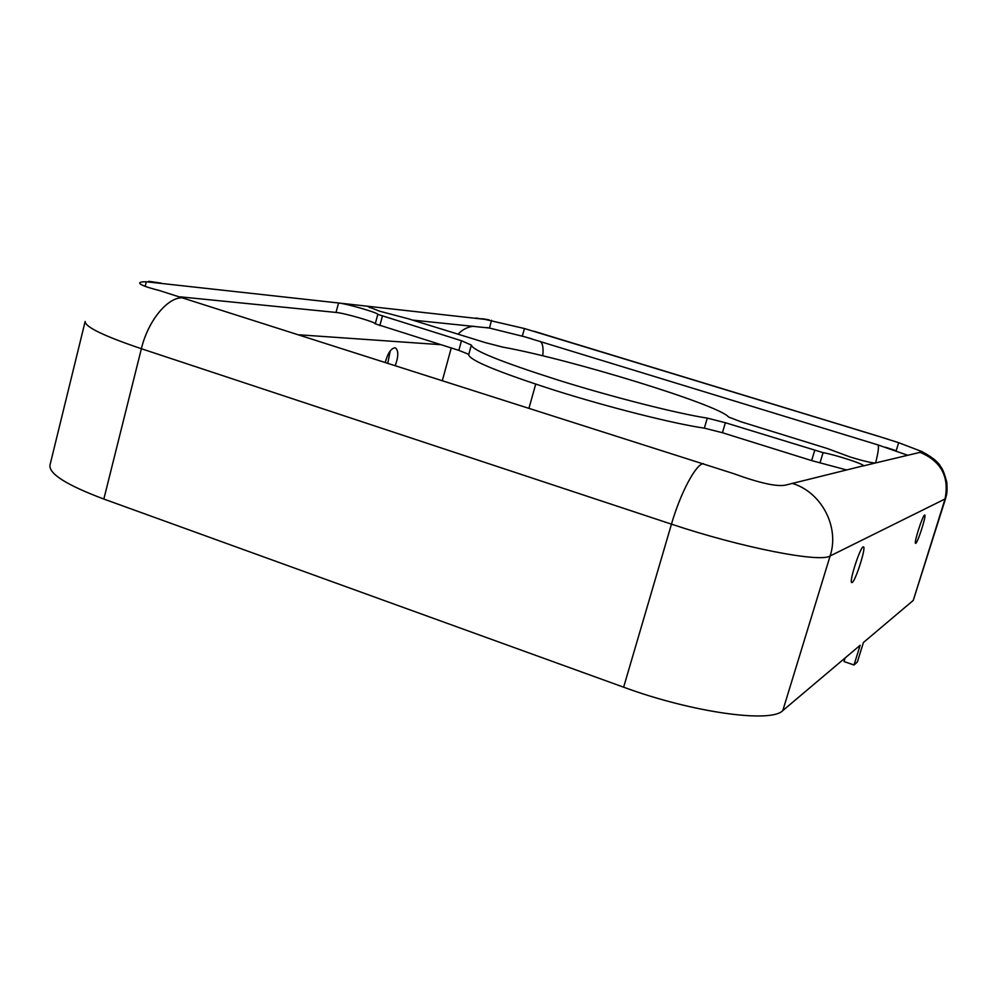 <?xml version="1.0" encoding="UTF-8"?>
<svg xmlns="http://www.w3.org/2000/svg" width="997" height="997" viewBox="0 0 997 997"><rect width="100%" height="100%" fill="white"/><g stroke="black" fill="none" stroke-linecap="round" stroke-linejoin="round"><path stroke-width="1.5" d="M471.344 345.074L461.474 340.75L377.801 314.379C378.324 312.846 346.993 303.761 338.531 302.988L146.297 281.777C142.172 281.677 139.966 282.089 139.692 282.986C139.73 284.668 146.148 287.136 158.934 290.401L733.231 473.5C759.677 483.121 777.162 486.972 785.698 485.078L863.414 465.786C864.823 464.34 834.813 454.595 823.086 452.65L725.38 422.728L707.297 418.117C677.1 413.506 612.021 397.005 557.846 380.007C501.254 361.936 472.416 350.296 471.344 345.074L468.677 354.77C469.662 360.316 498.413 372.18 554.93 390.363C609.03 407.449 674.097 423.8 704.356 428.149L722.426 432.723L811.62 460.589L846.677 469.973M379.471 311.164L408.496 318.828L485.252 342.594L502.613 347.081C569.748 359.057 719.099 404.882 728.545 417.008L740.808 421.719L827.099 448.438L850.553 457.137C863.813 461.125 872.113 463.069 875.453 462.982L922.424 451.778L898.683 442.68L879.927 436.748L524.447 328.536L484.978 319.376L369.962 306.503L368.018 306.602L379.471 311.164M385.316 362.235C387.683 353.437 390.849 348.614 394.8 347.803L395.572 347.99C398.601 350.732 398.513 356.552 395.323 365.425M387.796 363.033L390.251 350.857M915.757 543.34C917.801 542.63 926.437 515.673 924.817 515.025L924.605 515.013C922.636 515.387 913.838 542.779 915.495 543.34L915.757 543.34M852.136 582.56C855.414 581.239 866.057 548.126 863.601 546.892L863.153 546.855C860.012 547.652 849.108 581.45 851.625 582.572L852.136 582.56M183.635 297.953C168.854 295.71 148.192 319.987 141.375 348.726C103.713 335.964 84.969 326.879 85.156 321.47L49.95 465.225C48.94 473.911 66.911 485.19 103.838 499.048L623.636 687.195C692.479 712.581 771.142 723.348 782.795 710.599L860.149 645.271L854.018 664.999L857.358 662.02L863.427 642.504L913.252 600.418L945.517 498.737C946.514 494.076 947.561 494.101 946.814 482.311C944.57 473.874 942.589 468.752 940.844 466.92C938.551 462.259 932.394 457.237 922.399 451.853M468.789 354.346L458.844 350.358L375.283 323.826C375.832 322.181 344.526 313.108 336.039 312.435L180.158 296.844M907.494 455.193L877.472 444.749L524.497 336.749L489.44 328.038L412.571 320.087M854.018 664.999L844.023 661.559L845.132 657.945M863.128 465.973L875.453 462.982M369.638 307.687L369.962 306.503L338.531 302.988L336.039 312.435M451.242 347.978L442.394 380.43M440.612 344.663L299.287 334.818M473.687 326.206C467.605 326.891 462.409 329.546 458.084 334.182M535.701 384.157L529.008 408.047M540.15 341.385C542.704 343.142 543.577 347.953 542.767 355.829M877.958 444.899C879.03 446.644 878.245 452.65 875.59 462.944M703.371 463.63C695.956 463.954 680.44 492.992 671.467 524.148C741.818 547.714 820.182 562.931 830.127 555.965L782.795 710.599M103.838 499.048L141.375 348.726L671.467 524.148L623.636 687.195M791.93 483.271C821.329 491.87 839.786 526.74 830.127 555.965L945.517 498.737M161.315 283.16L148.678 281.291M484.978 319.376L475.905 318.043M541.147 333.434L880.039 436.736M879.927 436.748L888.377 439.341M919.782 452.214C941.143 461.125 949.555 476.815 944.982 499.26L913.252 600.418M489.44 328.038L491.558 320.299M522.316 336.188L524.447 328.536M896.178 450.769L898.683 442.68M145.163 286.351L146.297 281.777M458.844 350.358L461.474 340.75M704.356 428.149L707.297 418.117M722.426 432.723L725.38 422.728M811.62 460.589L814.686 450.47M820.02 462.758L823.086 452.65M375.283 323.826L377.801 314.379M379.845 325.67L382.374 316.186M524.497 336.749L532.124 338.943M486.835 327.552L489.801 328.125M885.61 447.254L895.331 450.457M489.141 319.875L482.398 318.704M534.006 331.266L541.383 333.459"/></g></svg>
